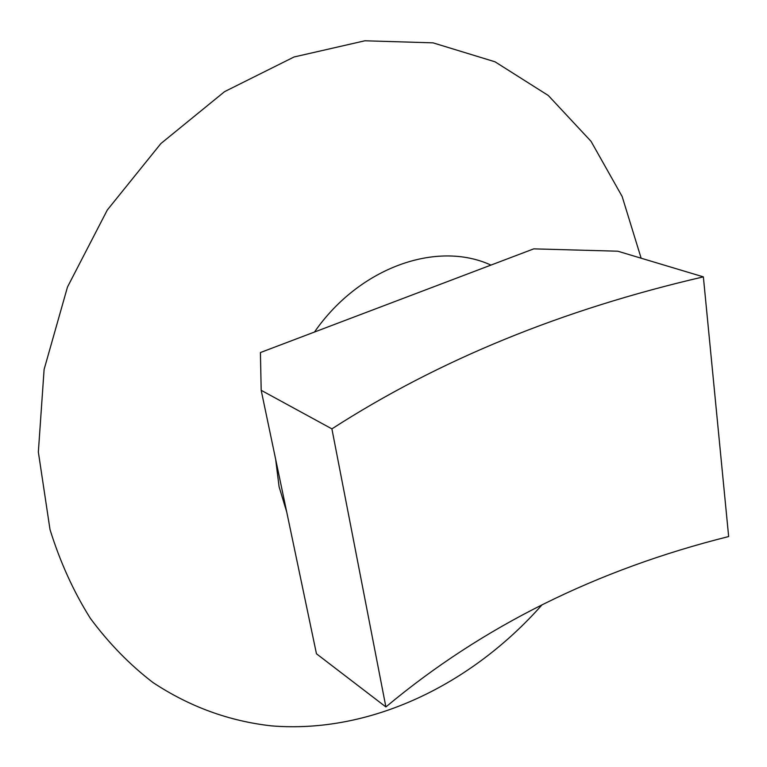 <?xml version="1.0" encoding="UTF-8"?>
<svg xmlns="http://www.w3.org/2000/svg" width="767" height="767" viewBox="0 0 767 767"><rect width="100%" height="100%" fill="white"/><g stroke="black" fill="none" stroke-linecap="round" stroke-linejoin="round"><path stroke-width="1.15" d="M331.9 428.868L261.183 390.307L260.416 352.542L533.736 248.863L617.771 251.202L703.368 276.868C562.393 309.456 438.571 360.116 331.9 428.868L385.887 706.944L316.464 653.781L261.183 390.307M385.887 706.944C482.203 626.447 596.458 569.641 728.65 536.545L703.368 276.868M286.695 511.925L279.073 486.681L275.65 459.289M314.47 332.044C359.416 267.194 437.065 240.234 490.947 265.094M542.116 604.732C471.456 684.72 370.538 733.894 271.652 725.889C229.17 721.191 189.602 706.743 152.949 682.525C129.661 664.634 108.78 643.225 90.314 618.288C73.507 591.51 60.075 561.923 50.008 529.556L38.35 452.031L44.102 369.464L67.496 286.992L107.303 210.014L160.897 143.544L224.587 91.637L294.058 56.979L364.891 40.785L433.019 42.847L495.031 61.801L548.309 95.501L591.041 141.329L622.152 196.496L641.145 258.211"/></g></svg>
